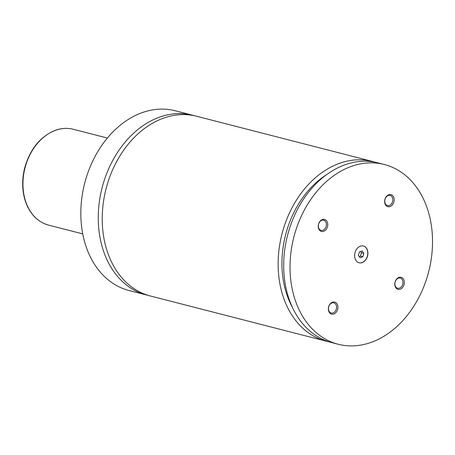 <?xml version="1.0" encoding="UTF-8"?>
<svg xmlns="http://www.w3.org/2000/svg" width="455" height="455" viewBox="0 0 455 455"><rect width="100%" height="100%" fill="white"/><g stroke="black" fill="none" stroke-linecap="round" stroke-linejoin="round"><path stroke-width="0.68" d="M194.581 115.78A92.786 69.604 104.4 0 0 192.607 115.229A92.786 69.604 104.4 0 0 158.749 117.43A92.786 69.604 104.4 0 0 98.536 209.71A92.786 69.604 104.4 0 0 146.419 294.965A92.786 69.604 104.4 0 0 148.41 295.437M375.238 162.247A92.786 69.604 104.4 0 0 372.486 161.457L196.571 116.247A92.786 69.604 104.4 0 0 106.06 188.791A92.786 69.604 104.4 0 0 150.377 295.983L326.292 341.193A92.786 69.604 104.4 0 0 329.09 341.83M360.269 246.2A8.662 6.495 104.4 0 0 354.65 254.811A8.662 6.495 104.4 0 0 359.12 262.768A8.662 6.495 104.4 0 0 362.282 262.563A8.662 6.495 104.4 0 0 367.902 253.953A8.662 6.495 104.4 0 0 363.431 245.996A8.662 6.495 104.4 0 0 360.269 246.2M359.04 262.745A8.662 6.495 104.4 0 0 362.123 262.524A8.662 6.495 104.4 0 0 367.737 253.964A8.662 6.495 104.4 0 0 363.352 245.973M398.836 277.442A6.216 4.664 104.4 0 0 394.838 285.08A6.216 4.664 104.4 0 0 400.275 289.192A6.216 4.664 104.4 0 0 404.273 281.554A6.216 4.664 104.4 0 0 398.836 277.442M399.553 288.129A5.255 3.941 104.4 0 0 402.965 282.896A5.255 3.941 104.4 0 0 400.252 278.068A5.255 3.941 104.4 0 0 398.33 278.193A5.255 3.941 104.4 0 0 394.917 283.419A5.255 3.941 104.4 0 0 397.63 288.254A5.255 3.941 104.4 0 0 399.553 288.129M322.276 219.572A6.216 4.664 104.4 0 0 318.278 227.204A6.216 4.664 104.4 0 0 323.715 231.316A6.216 4.664 104.4 0 0 327.714 223.684A6.216 4.664 104.4 0 0 322.276 219.572M322.993 230.253A5.255 3.941 104.4 0 0 326.406 225.026A5.255 3.941 104.4 0 0 323.693 220.192A5.255 3.941 104.4 0 0 321.77 220.317A5.255 3.941 104.4 0 0 318.358 225.549A5.255 3.941 104.4 0 0 321.071 230.378A5.255 3.941 104.4 0 0 322.993 230.253M332.423 302.222A6.216 4.664 104.4 0 0 328.425 309.861A6.216 4.664 104.4 0 0 333.868 313.973A6.216 4.664 104.4 0 0 337.866 306.334A6.216 4.664 104.4 0 0 332.423 302.222M333.14 312.909A5.255 3.941 104.4 0 0 336.552 307.677A5.255 3.941 104.4 0 0 333.839 302.848A5.255 3.941 104.4 0 0 331.923 302.973A5.255 3.941 104.4 0 0 328.51 308.2A5.255 3.941 104.4 0 0 331.223 313.034A5.255 3.941 104.4 0 0 333.14 312.909M388.684 194.791A6.216 4.664 104.4 0 0 384.685 202.424A6.216 4.664 104.4 0 0 390.128 206.536A6.216 4.664 104.4 0 0 394.127 198.903A6.216 4.664 104.4 0 0 388.684 194.791M389.4 205.472A5.255 3.941 104.4 0 0 392.813 200.245A5.255 3.941 104.4 0 0 390.1 195.411A5.255 3.941 104.4 0 0 388.183 195.536A5.255 3.941 104.4 0 0 384.771 200.769A5.255 3.941 104.4 0 0 387.484 205.597A5.255 3.941 104.4 0 0 389.4 205.472M192.607 115.229L175.175 110.753A92.786 69.604 104.4 0 0 141.317 112.954A92.786 69.604 104.4 0 0 81.104 205.233A92.786 69.604 104.4 0 0 128.981 290.489L146.419 294.965M372.486 161.457A92.786 69.604 104.4 0 0 281.981 234.001A92.786 69.604 104.4 0 0 326.292 341.193M326.736 174.561A87.838 65.89 104.4 0 0 292.531 307.66M350.509 166.712A92.786 69.604 104.4 0 0 290.301 258.992A92.786 69.604 104.4 0 0 338.179 344.247A92.786 69.604 104.4 0 0 372.042 342.046A92.786 69.604 104.4 0 0 432.25 249.767A92.786 69.604 104.4 0 0 384.373 164.511A92.786 69.604 104.4 0 0 350.509 166.712M384.373 164.511L378.031 162.884A92.786 69.604 104.4 0 0 287.526 235.428A92.786 69.604 104.4 0 0 331.843 342.621L338.179 344.247M362.834 256.757L363.829 253.327L362.112 250.91L359.404 251.922L358.403 255.352L360.121 257.769L362.834 256.757L360.457 256.148L361.452 252.718L363.829 253.327M359.279 256.586L360.457 256.148M361.452 252.718L360.576 251.484M73.266 129.271A49.487 37.122 104.4 0 0 55.209 130.443A49.487 37.122 104.4 0 0 23.097 179.662A49.487 37.122 104.4 0 0 48.634 225.128C38.686 222.347 31.338 215.471 26.589 204.494C22.141 193.398 21.476 181.329 24.598 168.282C29.876 149.382 39.983 136.773 54.924 130.454C61.146 128.156 67.26 127.764 73.266 129.271L107.374 138.036M48.634 225.128L82.736 233.893"/></g></svg>
